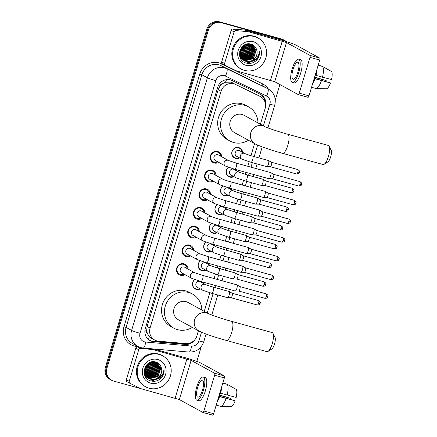 <?xml version="1.0" encoding="UTF-8"?>
<svg xmlns="http://www.w3.org/2000/svg" width="437" height="437" viewBox="0 0 437 437"><rect width="100%" height="100%" fill="white"/><g stroke="black" fill="none" stroke-linecap="round" stroke-linejoin="round"><path stroke-width="0.66" d="M203.09 282.116A5.654 5.375 -61.3 0 1 203.314 283.313M200.261 288.895A5.654 5.375 -61.3 0 1 196.268 289.376A5.654 5.375 -61.3 0 1 195.175 288.933A5.654 5.375 -61.3 0 1 194.716 279.576M208.706 263.402A5.654 5.375 -61.3 0 1 208.924 264.603M205.871 270.186A5.654 5.375 -61.3 0 1 201.883 270.667A5.654 5.375 -61.3 0 1 200.785 270.224A5.654 5.375 -61.3 0 1 200.326 260.867M214.321 244.687A5.654 5.375 -61.3 0 1 214.54 245.889M211.486 251.472A5.654 5.375 -61.3 0 1 207.493 251.952A5.654 5.375 -61.3 0 1 206.401 251.51A5.654 5.375 -61.3 0 1 205.942 242.153M219.937 225.978A5.654 5.375 -61.3 0 1 220.155 227.174M217.102 232.757A5.654 5.375 -61.3 0 1 213.109 233.238A5.654 5.375 -61.3 0 1 212.016 232.795A5.654 5.375 -61.3 0 1 211.557 223.438M225.547 207.264A5.654 5.375 -61.3 0 1 225.771 208.46M222.717 214.043A5.654 5.375 -61.3 0 1 218.724 214.523A5.654 5.375 -61.3 0 1 217.631 214.081A5.654 5.375 -61.3 0 1 217.173 204.724M231.162 188.549A5.654 5.375 -61.3 0 1 231.386 189.751M228.327 195.334A5.654 5.375 -61.3 0 1 224.339 195.814A5.654 5.375 -61.3 0 1 223.247 195.372A5.654 5.375 -61.3 0 1 222.788 186.015M236.778 169.84A5.654 5.375 -61.3 0 1 236.996 171.036M233.942 176.619A5.654 5.375 -61.3 0 1 229.955 177.1A5.654 5.375 -61.3 0 1 228.857 176.657A5.654 5.375 -61.3 0 1 228.398 167.3M239.558 157.904A5.654 5.375 -61.3 0 1 235.565 158.385A5.654 5.375 -61.3 0 1 234.472 157.943A5.654 5.375 -61.3 0 1 232.205 150.962A5.654 5.375 -61.3 0 1 238.81 147.575A5.654 5.375 -61.3 0 1 239.902 148.023A5.654 5.375 -61.3 0 1 242.611 152.322M184.993 274.644A6.014 5.714 -61.3 0 1 180.541 275.272A6.014 5.714 -61.3 0 1 179.378 274.802A6.014 5.714 -61.3 0 1 176.963 267.373A6.014 5.714 -61.3 0 1 183.988 263.773A6.014 5.714 -61.3 0 1 185.151 264.248A6.014 5.714 -61.3 0 1 188.047 269.061M190.608 255.929A6.014 5.714 -61.3 0 1 186.151 256.557A6.014 5.714 -61.3 0 1 184.993 256.087A6.014 5.714 -61.3 0 1 182.579 248.664A6.014 5.714 -61.3 0 1 189.603 245.059A6.014 5.714 -61.3 0 1 190.767 245.534A6.014 5.714 -61.3 0 1 193.662 250.346M196.218 237.215A6.014 5.714 -61.3 0 1 191.767 237.848A6.014 5.714 -61.3 0 1 190.603 237.373A6.014 5.714 -61.3 0 1 188.194 229.949A6.014 5.714 -61.3 0 1 195.219 226.35A6.014 5.714 -61.3 0 1 196.382 226.819A6.014 5.714 -61.3 0 1 199.277 231.637M201.834 218.505A6.014 5.714 -61.3 0 1 197.382 219.134A6.014 5.714 -61.3 0 1 196.218 218.664A6.014 5.714 -61.3 0 1 193.804 211.235A6.014 5.714 -61.3 0 1 200.834 207.635A6.014 5.714 -61.3 0 1 201.998 208.105A6.014 5.714 -61.3 0 1 204.887 212.923M207.449 199.791A6.014 5.714 -61.3 0 1 202.997 200.419A6.014 5.714 -61.3 0 1 201.834 199.949A6.014 5.714 -61.3 0 1 199.419 192.526A6.014 5.714 -61.3 0 1 206.444 188.921A6.014 5.714 -61.3 0 1 207.608 189.396A6.014 5.714 -61.3 0 1 210.503 194.208M213.065 181.076A6.014 5.714 -61.3 0 1 208.613 181.705A6.014 5.714 -61.3 0 1 207.449 181.235A6.014 5.714 -61.3 0 1 205.035 173.811A6.014 5.714 -61.3 0 1 212.06 170.206A6.014 5.714 -61.3 0 1 213.223 170.681A6.014 5.714 -61.3 0 1 216.118 175.494M218.68 162.362A6.014 5.714 -61.3 0 1 214.223 162.996A6.014 5.714 -61.3 0 1 213.059 162.52A6.014 5.714 -61.3 0 1 210.65 155.097A6.014 5.714 -61.3 0 1 217.675 151.497A6.014 5.714 -61.3 0 1 218.839 151.967A6.014 5.714 -61.3 0 1 221.734 156.785M260.397 124.228L265.095 108.578A10.603 10.073 118.7 0 0 260.447 96.582L230.741 82.101L225.476 82.271L222.897 83.467A3.534 3.359 118.7 0 0 219.98 86.029A10.603 0.721 -163.3 0 1 218.38 85.581M260.447 96.582A10.603 10.073 118.7 0 0 260.042 96.375L235.51 84.434A10.603 10.073 118.7 0 0 233.866 83.817A10.603 10.073 118.7 0 0 221.095 91.257L150.06 328.034A10.603 10.073 118.7 0 0 154.703 340.024A10.603 10.073 118.7 0 0 158.489 341.171L185.878 343.575A10.603 10.073 118.7 0 0 196.918 335.824L198.442 330.743M147.706 334.097A10.603 10.073 -61.3 0 1 146.712 330.257L146.657 330.438A3.534 3.359 118.7 0 0 147.706 334.097L149.23 336.414L151.639 338.347L154.703 340.024M219.98 86.029L219.926 86.209A10.603 10.073 -61.3 0 1 222.897 83.467M219.926 86.209L218.183 89.667L147.143 326.439L146.712 330.257M204.254 311.357L209.836 292.763M211.666 286.667L212.267 284.651M214.097 278.555L215.452 274.048M217.276 267.952L217.883 265.936M219.713 259.846L221.062 255.334M222.892 249.237L223.498 247.227M225.323 241.131L226.677 236.619M228.507 230.528L229.108 228.513M230.938 222.417L232.293 217.91M234.123 211.814L234.724 209.798M236.554 203.702L237.908 199.196M239.733 193.099L240.339 191.084M242.169 184.993L243.518 180.481M245.348 174.385L245.955 172.375M247.784 166.278L249.134 161.766M250.964 155.676L254.585 143.609M140.812 388.597L113.631 381.086A10.603 10.073 -61.3 0 1 111.577 380.256L110.807 379.829A10.603 10.073 -61.3 0 1 106.158 367.839L207.602 29.716A10.603 10.073 -61.3 0 1 220.379 22.276L282.029 39.314A10.603 10.073 -61.3 0 1 284.083 40.144A10.603 10.073 -61.3 0 0 282.029 39.314L220.379 22.276A10.603 10.073 -61.3 0 0 207.602 29.716L106.158 367.839A10.603 10.073 -61.3 0 0 110.807 379.829L110.031 379.403A10.603 10.073 -61.3 0 1 105.388 367.413L206.827 29.295A10.603 10.073 -61.3 0 1 219.603 21.85L281.253 38.888A10.603 10.073 -61.3 0 1 283.307 39.718L284.853 40.565A10.603 10.073 -61.3 0 1 286.366 41.591M265.554 105.705A10.603 10.073 118.7 0 0 260.709 94.474A10.603 10.073 118.7 0 0 260.305 94.261L232.096 80.534A10.603 10.073 118.7 0 0 230.452 79.911A10.603 10.073 118.7 0 0 217.675 87.356L145.319 328.526A10.603 10.073 118.7 0 0 149.962 340.521A10.603 10.073 118.7 0 0 153.753 341.663L185.25 344.432A10.603 10.073 118.7 0 0 194.902 339.636M111.577 380.256A10.603 10.073 -61.3 0 1 106.934 368.26L208.378 30.142A10.603 10.073 -61.3 0 1 221.149 22.697L282.805 39.734A10.603 10.073 -61.3 0 1 284.853 40.565M279.904 84.549L275.294 99.915M201.282 346.607L196.841 361.41M189.013 343.356A10.603 10.073 -61.3 0 1 184.474 344.012L152.977 341.242A10.603 10.073 -61.3 0 1 149.58 340.297M260.321 94.266A10.603 10.073 -61.3 0 1 265.013 102.083M222.531 63.928A1.77 1.677 -61.3 0 1 221.69 61.896L224.596 63.485L234.074 31.901L231.168 30.311A1.77 1.677 -61.3 0 1 233.008 29.017L245.141 30.087A1.77 1.677 -61.3 0 1 245.43 30.137L279.358 39.516A14.137 0.961 -163.3 0 1 296.21 45.219L319.747 58.099A1.77 0.541 105.4 0 1 319.726 60.055L309.991 57.362A1.77 0.541 -74.6 0 0 310.013 55.412L286.475 42.531L248.331 31.726A1.77 1.677 118.7 0 0 248.041 31.677L235.909 30.606A1.77 1.677 118.7 0 0 234.074 31.901M221.69 61.896L231.168 30.311M224.596 63.485A1.77 1.677 118.7 0 0 225.437 65.517L236.302 70.805A1.77 1.677 118.7 0 0 236.575 70.909L274.72 81.714L298.258 94.594A1.77 0.541 -74.6 0 0 298.291 94.605A1.77 0.541 -74.6 0 0 299.247 93.168L308.981 95.856L319.726 60.055M308.981 95.856A1.77 0.541 105.4 0 1 308.025 97.298A1.77 0.541 105.4 0 1 307.992 97.282L298.329 94.611M299.247 93.168L309.991 57.362M297.865 72.1A8.838 2.693 -74.6 0 0 297.799 62.256A8.838 2.693 -74.6 0 0 293.025 69.45A8.838 2.693 -74.6 0 0 293.09 79.294A8.838 2.693 -74.6 0 0 297.865 72.1M313.182 81.861A10.253 3.125 -74.6 0 0 314.58 78.638L330.509 82.964L314.247 78.305M314.181 78.529L314.58 78.638M292.244 82.358L294.194 82.899A12.018 3.665 -74.6 0 0 300.683 73.116A12.018 3.665 -74.6 0 0 300.596 59.727L298.646 59.192A12.018 3.665 -74.6 0 0 292.151 68.975A12.018 3.665 -74.6 0 0 292.244 82.358A12.018 3.665 -74.6 0 0 298.739 72.575A12.018 3.665 -74.6 0 0 298.646 59.192M312.499 84.128A11.662 3.556 -74.6 0 0 314.973 78.857M322.544 66.462L318.234 65.009M314.531 77.371L326.16 80.583L314.624 77.049M330.509 82.964A9.188 2.802 -74.6 0 1 326.444 88.804L315.989 88.514L311.554 87.291M315.989 88.514A11.662 3.556 -74.6 0 0 321.463 80.648M326.16 80.583A7.068 2.152 -74.6 0 0 325.975 81.55M322.473 77.273A11.662 3.556 -74.6 0 0 322.599 66.479L331.612 71.57A9.188 2.802 -74.6 0 1 331.525 79.583L315.192 75.153M315.59 75.262A10.253 3.125 -74.6 0 0 316.251 71.635M315.984 75.475A11.662 3.556 -74.6 0 0 316.929 69.368M318.163 65.25L322.599 66.479M244.512 70.384A17.671 16.792 -61.3 0 1 241.093 69.002A17.671 16.792 -61.3 0 1 234.008 47.185A17.671 16.792 -61.3 0 1 254.645 36.61A17.671 16.792 -61.3 0 1 258.065 37.992A17.671 16.792 -61.3 0 1 265.15 59.809A17.671 16.792 -61.3 0 1 244.512 70.384M241.093 69.002L240.317 68.576A17.671 16.792 -61.3 0 1 233.232 46.764A17.671 16.792 -61.3 0 1 253.87 36.184A17.671 16.792 -61.3 0 1 257.289 37.571L258.065 37.992M257.579 59.006C259.152 56.575 259.742 53.959 259.349 51.151C259.026 56.449 256.262 59.809 251.051 61.218A8.838 8.396 -61.3 0 0 256.727 50.026C255.902 47.125 254.105 45.197 251.341 44.241C240.022 40.302 234.407 60.23 246.058 63.037C250.652 64.195 254.492 62.852 257.579 59.006M253.127 41.673A12.373 11.755 -61.3 0 1 260.938 56.635A12.373 11.755 -61.3 0 1 246.031 65.321A12.373 11.755 -61.3 0 1 238.22 50.359A12.373 11.755 -61.3 0 1 253.127 41.673M239.771 56.455L243.272 60.12L244.775 60.699L253.225 58.509L255.924 50.151L252.122 44.82M243.77 60.372L245.015 60.83L253.471 58.64L256.164 50.282L252.242 44.88L249.341 43.875M252.242 44.88L250.565 44.208L245.255 44.623M243.196 59.973L243.808 60.169L252.258 57.979L254.951 49.621L251.625 44.579M251.504 44.503L251.155 44.284M243.311 60.055L244.048 60.301L252.499 58.11L255.197 49.752L251.608 44.334M251.275 44.35L250.707 44.071M242.764 59.618L251.291 57.449L253.984 49.091L251.106 44.377M242.868 59.711L251.532 57.58L254.225 49.223L251.237 44.421M241.792 59.088L242.207 59.197M242.344 59.23L250.319 56.919L253.018 48.562L250.565 44.208M241.901 59.181L242.311 59.295M242.448 59.328L250.565 57.05L253.258 48.693L250.701 44.246M240.825 58.558L241.235 58.667M241.377 58.7L241.803 58.782M241.951 58.804L249.352 56.389L252.051 48.032L250.008 44.077M240.934 58.651L241.339 58.766M241.481 58.798L241.901 58.886M242.043 58.913L249.598 56.52L252.291 48.163L250.15 44.104M241.574 58.34L248.385 55.86L251.078 47.502L249.423 43.99M241.666 58.46L248.626 55.991L251.324 47.633L249.571 44.006M241.219 57.831L247.418 55.324L250.111 46.972L248.822 43.94M241.306 57.963L247.659 55.461L250.352 47.103L248.975 43.951M240.891 57.28L246.446 54.794L249.145 46.442L248.194 43.94M240.973 57.427L246.692 54.931L249.385 46.573L248.353 43.94M240.596 56.679L245.479 54.264L248.172 45.912L247.533 43.995M240.667 56.832L245.72 54.401L248.418 46.043L247.703 43.979M240.328 56.012L244.512 53.735L247.205 45.382L246.839 44.115M240.394 56.187L244.753 53.871L247.446 45.514L247.014 44.077M240.104 55.275L243.54 53.205L246.239 44.853L246.107 44.306M240.153 55.466L243.786 53.341L246.479 44.984L246.293 44.252M239.935 54.439L242.573 52.675L245.321 44.596M239.968 54.658L242.814 52.811L245.523 44.514M239.837 53.472L241.606 52.145L244.463 45.022M239.853 53.729L241.847 52.282L244.687 44.896M239.853 52.287L240.634 51.615L243.48 45.656M239.831 52.609L240.88 51.752L243.742 45.47M241.94 47.13L240.153 50.583L242.224 46.803M240.028 51.107L242.59 46.426M239.722 51.287L239.82 54.975L243.999 60.519L245.982 61.36L251.051 61.218M244.125 60.585L245.741 61.229C252.045 63.365 258.873 56.16 256.727 50.026M243.78 45.443L242.437 46.579L240.066 55.111L244.245 60.65M239.984 57.132L243.272 60.12M243.152 60.055L243.524 60.24M242.185 59.525L242.557 59.711M242.682 59.765L243.065 59.924M242.306 59.59L242.672 59.782M242.797 59.842L243.18 60.006M241.219 58.995L241.59 59.181M241.339 59.061L242.098 59.394M242.229 59.443L242.628 59.579M241.83 59.312L242.213 59.476M242.338 59.525L242.737 59.667M239.826 52.948L240.612 52.254L244.021 45.284M243.13 57.629L246.424 55.433L249.281 50.96L249.756 45.732M245.07 58.689L248.358 56.493L251.22 52.019L251.69 46.792M246.036 59.219L249.33 57.023L252.187 52.549L252.662 47.322M247.003 59.749L250.297 57.558L253.16 53.079L253.629 47.852M246.79 63.234L255.142 60.208L257.366 57.209M240.437 57.575L240.831 57.466M241.634 57.198L246.2 53.904M240.929 58.214L241.279 58.137M241.404 58.105L241.945 57.952M242.601 57.728L247.167 54.434M252.149 52.243L252.466 46.841M252.318 46.213L251.98 45.175M251.909 44.989L251.772 44.683M253.116 52.773L253.433 47.371M253.285 46.743L252.947 45.705M252.876 45.519L252.744 45.213M254.083 53.303L254.4 47.901M246.435 63.146L255.017 60.137L256.819 57.908M254.17 62.087L255.989 60.672L258.813 56.291L259.349 51.151M329.127 146.204L331.148 150.235A6.364 1.939 105.4 0 1 330.689 156.834A6.364 1.939 105.4 0 1 327.936 161.854L324.134 164.279A9.898 3.015 -74.6 0 0 328.411 156.468A9.898 3.015 -74.6 0 0 329.127 146.204A9.898 3.015 -74.6 0 0 328.334 145.445L287.775 134.235A9.898 3.015 105.4 0 1 287.852 145.259A9.898 3.015 105.4 0 1 282.504 153.316L323.063 164.525A9.898 3.015 -74.6 0 0 324.134 164.279M264.62 126.539A9.898 9.401 118.7 0 0 264.609 126.533L244.015 115.264A9.898 9.401 118.7 0 0 242.103 114.489A9.898 9.401 118.7 0 0 230.545 120.415A9.898 9.401 118.7 0 0 234.516 132.63L255.104 143.899C260.993 146.728 270.121 149.869 282.504 153.316M248.462 140.261A19.441 18.469 -61.3 0 1 233.691 142.522A19.441 18.469 -61.3 0 1 229.933 141.004A19.441 18.469 -61.3 0 1 222.138 117.007A19.441 18.469 -61.3 0 1 244.84 105.366A19.441 18.469 -61.3 0 1 248.598 106.89A19.441 18.469 -61.3 0 1 257.961 122.895M229.933 141.004L227.027 139.408A19.441 18.469 -61.3 0 1 219.232 115.417A19.441 18.469 -61.3 0 1 241.934 103.777A19.441 18.469 -61.3 0 1 245.692 105.301L248.598 106.89M272.988 333.333L275.004 337.364A6.364 1.939 105.4 0 1 274.545 343.963A6.364 1.939 105.4 0 1 271.798 348.988L267.99 351.408A9.898 3.015 -74.6 0 0 272.267 343.597A9.898 3.015 -74.6 0 0 272.988 333.333A9.898 3.015 -74.6 0 0 272.196 332.573L231.632 321.364A9.898 3.015 105.4 0 1 231.708 332.388A9.898 3.015 105.4 0 1 226.361 340.445L266.92 351.654A9.898 3.015 -74.6 0 0 267.99 351.408M231.632 321.364C222.051 318.819 209.312 314.318 208.465 313.662A9.898 9.401 118.7 0 0 208.465 313.662L187.877 302.393A9.898 9.401 118.7 0 0 185.96 301.617A9.898 9.401 118.7 0 0 174.407 307.544A9.898 9.401 118.7 0 0 178.372 319.758L198.966 331.028C204.849 333.863 213.983 336.998 226.361 340.445M192.318 327.389A19.441 18.469 -61.3 0 1 177.553 329.656A19.441 18.469 -61.3 0 1 173.789 328.132A19.441 18.469 -61.3 0 1 165.994 304.136A19.441 18.469 -61.3 0 1 188.697 292.5A19.441 18.469 -61.3 0 1 192.455 294.025A19.441 18.469 -61.3 0 1 201.823 310.024M173.789 328.132L170.889 326.543A19.441 18.469 -61.3 0 1 163.094 302.546A19.441 18.469 -61.3 0 1 185.791 290.911A19.441 18.469 -61.3 0 1 189.554 292.435L192.455 294.025M220.816 156.282A5.304 5.036 118.7 0 0 211.082 155.244A5.304 5.036 118.7 0 0 217.763 161.865M217.828 154.736A3.179 3.021 118.7 0 0 215.392 160.565L225.541 166.12A3.179 3.021 118.7 0 1 227.977 160.292A3.179 3.021 118.7 0 1 228.595 160.537L218.445 154.982A3.179 3.021 118.7 0 0 217.828 154.736M225.541 166.12L234.647 169.25A3.179 0.972 105.4 0 0 236.308 166.852A3.179 0.972 105.4 0 0 236.368 166.661A3.179 0.972 105.4 0 0 236.341 163.116L270.547 172.566A3.179 0.972 105.4 0 1 270.607 172.593A3.179 0.972 105.4 0 1 270.569 176.111A3.179 0.972 105.4 0 1 268.924 178.711A3.179 0.972 105.4 0 1 268.848 178.7A3.179 0.972 105.4 0 1 268.782 178.673M299.968 181.617C302.765 183.485 301.301 184.004 301.557 184.49L299.984 184.174A2.3 0.699 105.4 0 0 299.968 181.617L273.578 174.325A2.3 0.699 105.4 0 1 273.606 174.336A2.3 0.699 105.4 0 1 273.573 176.876A2.3 0.699 105.4 0 1 272.388 178.755A2.3 0.699 105.4 0 1 272.327 178.744M270.607 172.593A3.179 0.972 105.4 0 1 270.618 172.599L273.606 174.336M215.206 174.997A5.304 5.036 118.7 0 0 205.472 173.959A5.304 5.036 118.7 0 0 212.147 180.579M212.218 173.445A3.179 3.021 118.7 0 0 209.776 179.279L219.926 184.835A3.179 3.021 118.7 0 1 222.367 179.001A3.179 3.021 118.7 0 1 222.979 179.252A3.179 3.021 118.7 0 0 222.979 179.252L212.83 173.697A3.179 3.021 118.7 0 0 212.218 173.445M219.926 184.835L229.032 187.965A3.179 0.972 105.4 0 0 230.692 185.561A3.179 0.972 105.4 0 0 230.752 185.37A3.179 0.972 105.4 0 0 230.731 181.83L264.931 191.28A3.179 0.972 105.4 0 1 264.997 191.308A3.179 0.972 105.4 0 1 265.002 191.313A3.179 0.972 105.4 0 1 264.953 194.826A3.179 0.972 105.4 0 1 263.314 197.426A3.179 0.972 105.4 0 1 263.232 197.415A3.179 0.972 105.4 0 1 263.172 197.387M265.002 191.313L267.99 193.05A2.3 0.699 105.4 0 1 267.99 193.05A2.3 0.699 105.4 0 1 267.957 195.59A2.3 0.699 105.4 0 1 266.772 197.464A2.3 0.699 105.4 0 1 266.717 197.458M209.591 193.711A5.304 5.036 118.7 0 0 199.856 192.673A5.304 5.036 118.7 0 0 206.537 199.288M206.603 192.16A3.179 3.021 118.7 0 0 204.161 197.994L214.31 203.544A3.179 3.021 118.7 0 1 216.752 197.715A3.179 3.021 118.7 0 1 217.369 197.966L207.214 192.411A3.179 3.021 118.7 0 0 206.603 192.16M214.31 203.544L223.422 206.674A3.179 0.972 105.4 0 0 225.077 204.276A3.179 0.972 105.4 0 0 225.137 204.084A3.179 0.972 105.4 0 0 225.115 200.545L259.316 209.995A3.179 0.972 105.4 0 1 259.381 210.022A3.179 0.972 105.4 0 1 259.338 213.535A3.179 0.972 105.4 0 1 257.699 216.135A3.179 0.972 105.4 0 1 257.622 216.124A3.179 0.972 105.4 0 1 257.557 216.102M288.737 219.041C291.534 220.914 290.07 221.428 290.326 221.914L288.759 221.603A2.3 0.699 105.4 0 0 288.737 219.041L262.353 211.748A2.3 0.699 105.4 0 1 262.375 211.765A2.3 0.699 105.4 0 1 262.342 214.299A2.3 0.699 105.4 0 1 261.157 216.178A2.3 0.699 105.4 0 1 261.102 216.173M259.381 210.022A3.179 0.972 105.4 0 1 259.387 210.022L262.375 211.765M203.975 212.42A5.304 5.036 118.7 0 0 194.241 211.388A5.304 5.036 118.7 0 0 200.922 218.003M200.987 210.874A3.179 3.021 118.7 0 0 198.551 216.703L208.7 222.258A3.179 3.021 118.7 0 1 211.137 216.43A3.179 3.021 118.7 0 1 211.754 216.676A3.179 3.021 118.7 0 0 211.754 216.676L201.604 211.126A3.179 3.021 118.7 0 0 200.987 210.874M208.7 222.258L217.806 225.388A3.179 0.972 105.4 0 0 219.467 222.99A3.179 0.972 105.4 0 0 219.521 222.799A3.179 0.972 105.4 0 0 219.5 219.254L253.7 228.709A3.179 0.972 105.4 0 1 253.766 228.731A3.179 0.972 105.4 0 1 253.728 232.249A3.179 0.972 105.4 0 1 252.083 234.849A3.179 0.972 105.4 0 1 252.007 234.838A3.179 0.972 105.4 0 1 251.941 234.811M256.759 230.474A2.3 0.699 105.4 0 1 256.765 230.479A2.3 0.699 105.4 0 1 256.727 233.014A2.3 0.699 105.4 0 1 255.541 234.893A2.3 0.699 105.4 0 1 255.487 234.882M253.766 228.731A3.179 0.972 105.4 0 1 253.771 228.737L256.765 230.479M198.36 231.135A5.304 5.036 118.7 0 0 188.626 230.097A5.304 5.036 118.7 0 0 195.306 236.717M195.372 229.589A3.179 3.021 118.7 0 0 192.935 235.417L203.085 240.973A3.179 3.021 118.7 0 1 205.521 235.144A3.179 3.021 118.7 0 1 206.138 235.39L195.989 229.835A3.179 3.021 118.7 0 0 195.372 229.589M203.085 240.973L212.191 244.103A3.179 0.972 105.4 0 0 213.851 241.699A3.179 0.972 105.4 0 0 213.912 241.514A3.179 0.972 105.4 0 0 213.884 237.968L248.085 247.418A3.179 0.972 105.4 0 1 248.15 247.446A3.179 0.972 105.4 0 1 248.112 250.964A3.179 0.972 105.4 0 1 246.468 253.564A3.179 0.972 105.4 0 1 246.392 253.553A3.179 0.972 105.4 0 1 246.326 253.526M248.15 247.446A3.179 0.972 105.4 0 1 248.161 247.451L251.149 249.188A2.3 0.699 105.4 0 1 251.149 249.188A2.3 0.699 105.4 0 1 251.117 251.728A2.3 0.699 105.4 0 1 249.931 253.607A2.3 0.699 105.4 0 1 249.871 253.597M192.744 249.849A5.304 5.036 118.7 0 0 183.016 248.811A5.304 5.036 118.7 0 0 189.691 255.432M189.762 248.298A3.179 3.021 118.7 0 0 187.32 254.132L197.469 259.687A3.179 3.021 118.7 0 1 199.911 253.853A3.179 3.021 118.7 0 1 200.523 254.105A3.179 3.021 118.7 0 0 200.523 254.105L190.374 248.549A3.179 3.021 118.7 0 0 189.762 248.298M197.469 259.687L206.575 262.812A3.179 0.972 105.4 0 0 208.236 260.414A3.179 0.972 105.4 0 0 208.296 260.223A3.179 0.972 105.4 0 0 208.269 256.683L242.475 266.133A3.179 0.972 105.4 0 1 242.535 266.16A3.179 0.972 105.4 0 1 242.497 269.678A3.179 0.972 105.4 0 1 240.858 272.278A3.179 0.972 105.4 0 1 240.776 272.267A3.179 0.972 105.4 0 1 240.716 272.24M242.535 266.16A3.179 0.972 105.4 0 1 242.546 266.166L245.534 267.903A2.3 0.699 105.4 0 1 245.534 267.903A2.3 0.699 105.4 0 1 245.501 270.443A2.3 0.699 105.4 0 1 244.316 272.317A2.3 0.699 105.4 0 1 244.261 272.311M187.134 268.564A5.304 5.036 118.7 0 0 177.4 267.526A5.304 5.036 118.7 0 0 184.081 274.141M184.146 267.012A3.179 3.021 118.7 0 0 181.705 272.846L191.854 278.396A3.179 3.021 118.7 0 1 194.296 272.568A3.179 3.021 118.7 0 1 194.907 272.819A3.179 3.021 118.7 0 0 194.907 272.819L184.758 267.264A3.179 3.021 118.7 0 0 184.146 267.012M191.854 278.396L200.96 281.526A3.179 0.972 105.4 0 0 202.621 279.128A3.179 0.972 105.4 0 0 202.681 278.937A3.179 0.972 105.4 0 0 202.659 275.397L236.859 284.848A3.179 0.972 105.4 0 1 236.925 284.875A3.179 0.972 105.4 0 1 236.881 288.387A3.179 0.972 105.4 0 1 235.243 290.987A3.179 0.972 105.4 0 1 235.166 290.976A3.179 0.972 105.4 0 1 235.101 290.955M236.925 284.875A3.179 0.972 105.4 0 1 236.93 284.875L239.918 286.617A2.3 0.699 105.4 0 1 239.918 286.617A2.3 0.699 105.4 0 1 239.886 289.152A2.3 0.699 105.4 0 1 238.7 291.031A2.3 0.699 105.4 0 1 238.646 291.026M242.054 152.021A5.304 5.036 118.7 0 0 232.326 150.983A5.304 5.036 118.7 0 0 239.001 157.599M244.911 153.584L239.684 150.721A3.179 3.021 118.7 0 0 235.352 152.376A3.179 3.021 118.7 0 0 236.63 156.304L241.858 159.166A3.179 3.021 118.7 0 1 244.299 153.332A3.179 3.021 118.7 0 1 244.911 153.584A3.179 3.021 118.7 0 0 244.911 153.584L244.911 153.584C243.912 153.256 248.544 155.08 252.662 156.162A3.179 0.972 105.4 0 1 252.684 159.702A3.179 0.972 105.4 0 1 252.624 159.893A3.179 0.972 105.4 0 1 250.964 162.291L266.734 166.65A3.179 0.972 105.4 0 1 266.674 166.623M252.662 156.162L268.433 160.521A3.179 0.972 105.4 0 1 268.498 160.543A3.179 0.972 105.4 0 1 268.455 164.061A3.179 0.972 105.4 0 1 266.816 166.661A3.179 0.972 105.4 0 1 266.734 166.65M268.498 160.543A3.179 0.972 105.4 0 1 268.504 160.548L271.492 162.291A2.3 0.699 105.4 0 1 271.492 162.291A2.3 0.699 105.4 0 1 271.459 164.825A2.3 0.699 105.4 0 1 270.274 166.705A2.3 0.699 105.4 0 1 270.219 166.694M228.556 167.355A5.304 5.036 118.7 0 0 233.385 176.313M239.301 172.298L234.068 169.436A3.179 3.021 118.7 0 0 229.742 171.091A3.179 3.021 118.7 0 0 231.015 175.013L236.248 177.875A3.179 3.021 118.7 0 1 238.684 172.047A3.179 3.021 118.7 0 1 239.301 172.298L247.047 174.871A3.179 0.972 105.4 0 1 247.069 178.416A3.179 0.972 105.4 0 1 247.014 178.607A3.179 0.972 105.4 0 1 245.354 181.005L261.124 185.364A3.179 0.972 105.4 0 1 261.058 185.337M247.047 174.871L262.817 179.23A3.179 0.972 105.4 0 1 262.883 179.257A3.179 0.972 105.4 0 1 262.839 182.775A3.179 0.972 105.4 0 1 261.2 185.375A3.179 0.972 105.4 0 1 261.124 185.364M292.238 188.281C295.035 190.15 293.571 190.669 293.828 191.155L292.26 190.838A2.3 0.699 105.4 0 0 292.238 188.281L265.854 180.989A2.3 0.699 105.4 0 1 265.876 181A2.3 0.699 105.4 0 1 265.843 183.54A2.3 0.699 105.4 0 1 264.658 185.419A2.3 0.699 105.4 0 1 264.603 185.408M236.444 170.73A5.304 5.036 118.7 0 0 236.204 169.682M262.883 179.257A3.179 0.972 105.4 0 1 262.888 179.263L265.876 181M222.941 186.069A5.304 5.036 118.7 0 0 227.775 195.028M233.686 191.007L228.453 188.145A3.179 3.021 118.7 0 0 224.126 189.8A3.179 3.021 118.7 0 0 225.399 193.728L230.632 196.59A3.179 3.021 118.7 0 1 233.068 190.761A3.179 3.021 118.7 0 1 233.686 191.007L233.686 191.007C232.686 190.679 237.313 192.504 241.432 193.586A3.179 0.972 105.4 0 1 241.459 197.131A3.179 0.972 105.4 0 1 241.399 197.322A3.179 0.972 105.4 0 1 239.738 199.72L255.508 204.079A3.179 0.972 105.4 0 1 255.443 204.052M241.432 193.586L257.202 197.945A3.179 0.972 105.4 0 1 257.267 197.972A3.179 0.972 105.4 0 1 257.273 197.977A3.179 0.972 105.4 0 1 257.229 201.49A3.179 0.972 105.4 0 1 255.585 204.09A3.179 0.972 105.4 0 1 255.508 204.079M257.273 197.977L260.266 199.714A2.3 0.699 105.4 0 1 260.266 199.714A2.3 0.699 105.4 0 1 260.228 202.255A2.3 0.699 105.4 0 1 259.043 204.128A2.3 0.699 105.4 0 1 258.988 204.123M230.829 189.445A5.304 5.036 118.7 0 0 230.589 188.391M217.326 204.778A5.304 5.036 118.7 0 0 222.16 213.742M228.07 209.722L222.843 206.859A3.179 3.021 118.7 0 0 218.511 208.515A3.179 3.021 118.7 0 0 219.789 212.442L225.017 215.304A3.179 3.021 118.7 0 1 227.458 209.47A3.179 3.021 118.7 0 1 228.07 209.722L235.816 212.3A3.179 0.972 105.4 0 1 235.843 215.845A3.179 0.972 105.4 0 1 235.783 216.031A3.179 0.972 105.4 0 1 234.123 218.434L249.893 222.788A3.179 0.972 105.4 0 1 249.827 222.766M235.816 212.3L251.586 216.659A3.179 0.972 105.4 0 1 251.652 216.686A3.179 0.972 105.4 0 1 251.614 220.199A3.179 0.972 105.4 0 1 249.969 222.799A3.179 0.972 105.4 0 1 249.893 222.788M281.013 225.705C283.81 227.579 282.346 228.092 282.602 228.578L281.029 228.267A2.3 0.699 105.4 0 0 281.013 225.705L254.624 218.413A2.3 0.699 105.4 0 1 254.651 218.429A2.3 0.699 105.4 0 1 254.618 220.964A2.3 0.699 105.4 0 1 253.433 222.843A2.3 0.699 105.4 0 1 253.373 222.837M225.213 208.159A5.304 5.036 118.7 0 0 224.979 207.105M251.652 216.686A3.179 0.972 105.4 0 1 251.663 216.686L254.651 218.429M211.71 223.493A5.304 5.036 118.7 0 0 216.544 232.451M222.455 228.436L217.227 225.574A3.179 3.021 118.7 0 0 212.895 227.229A3.179 3.021 118.7 0 0 214.174 231.157L219.401 234.019A3.179 3.021 118.7 0 1 221.843 228.185A3.179 3.021 118.7 0 1 222.455 228.436A3.179 3.021 118.7 0 0 222.455 228.436L222.455 228.436C221.455 228.103 226.087 229.933 230.206 231.015A3.179 0.972 105.4 0 1 230.228 234.554A3.179 0.972 105.4 0 1 230.168 234.745A3.179 0.972 105.4 0 1 228.507 237.144L244.278 241.503A3.179 0.972 105.4 0 1 244.217 241.475M230.206 231.015L245.976 235.374A3.179 0.972 105.4 0 1 246.036 235.396A3.179 0.972 105.4 0 1 246.047 235.401A3.179 0.972 105.4 0 1 245.998 238.913A3.179 0.972 105.4 0 1 244.359 241.514A3.179 0.972 105.4 0 1 244.278 241.503M249.03 237.138A2.3 0.699 105.4 0 1 249.035 237.144A2.3 0.699 105.4 0 1 249.003 239.678A2.3 0.699 105.4 0 1 247.817 241.557A2.3 0.699 105.4 0 1 247.757 241.546M219.598 226.874A5.304 5.036 118.7 0 0 219.363 225.82M206.1 242.207A5.304 5.036 118.7 0 0 210.929 251.166M216.845 247.151L211.612 244.288A3.179 3.021 118.7 0 0 207.28 245.944A3.179 3.021 118.7 0 0 208.558 249.866L213.786 252.728A3.179 3.021 118.7 0 1 216.228 246.9A3.179 3.021 118.7 0 1 216.845 247.151L224.591 249.724A3.179 0.972 105.4 0 1 224.613 253.269A3.179 0.972 105.4 0 1 224.552 253.46A3.179 0.972 105.4 0 1 222.897 255.858L238.668 260.217A3.179 0.972 105.4 0 1 238.602 260.19M224.591 249.724L240.361 254.083A3.179 0.972 105.4 0 1 240.426 254.11A3.179 0.972 105.4 0 1 240.383 257.628A3.179 0.972 105.4 0 1 238.744 260.228A3.179 0.972 105.4 0 1 238.668 260.217M240.426 254.11A3.179 0.972 105.4 0 1 240.432 254.115L243.42 255.853A2.3 0.699 105.4 0 1 243.42 255.853A2.3 0.699 105.4 0 1 243.387 258.393A2.3 0.699 105.4 0 1 242.202 260.272A2.3 0.699 105.4 0 1 242.147 260.261M213.988 245.583A5.304 5.036 118.7 0 0 213.748 244.534M200.485 260.922A5.304 5.036 118.7 0 0 205.319 269.88M211.229 265.86L205.996 262.998A3.179 3.021 118.7 0 0 201.67 264.653A3.179 3.021 118.7 0 0 202.943 268.58L208.176 271.443A3.179 3.021 118.7 0 1 210.612 265.614A3.179 3.021 118.7 0 1 211.229 265.86L211.229 265.86C210.224 265.532 214.857 267.357 218.975 268.438A3.179 0.972 105.4 0 1 218.997 271.983A3.179 0.972 105.4 0 1 218.942 272.175A3.179 0.972 105.4 0 1 217.282 274.573L233.052 278.932A3.179 0.972 105.4 0 1 232.987 278.904M218.975 268.438L234.745 272.797A3.179 0.972 105.4 0 1 234.811 272.825A3.179 0.972 105.4 0 1 234.773 276.342A3.179 0.972 105.4 0 1 233.129 278.943A3.179 0.972 105.4 0 1 233.052 278.932M234.811 272.825A3.179 0.972 105.4 0 1 234.816 272.83L237.81 274.567A2.3 0.699 105.4 0 1 237.81 274.567A2.3 0.699 105.4 0 1 237.772 277.107A2.3 0.699 105.4 0 1 236.586 278.981A2.3 0.699 105.4 0 1 236.532 278.975M208.373 264.298A5.304 5.036 118.7 0 0 208.132 263.243M194.869 279.631A5.304 5.036 118.7 0 0 199.704 288.595M205.614 284.574L200.386 281.712A3.179 3.021 118.7 0 0 196.055 283.367A3.179 3.021 118.7 0 0 197.327 287.295L202.56 290.157A3.179 3.021 118.7 0 1 204.997 284.323A3.179 3.021 118.7 0 1 205.614 284.574L205.614 284.574C204.614 284.247 209.241 286.071 213.36 287.153A3.179 0.972 105.4 0 1 213.387 290.698A3.179 0.972 105.4 0 1 213.327 290.884A3.179 0.972 105.4 0 1 211.666 293.287L227.437 297.641A3.179 0.972 105.4 0 1 227.371 297.619M213.36 287.153L229.13 291.512A3.179 0.972 105.4 0 1 229.196 291.539A3.179 0.972 105.4 0 1 229.157 295.051A3.179 0.972 105.4 0 1 227.513 297.652A3.179 0.972 105.4 0 1 227.437 297.641M229.196 291.539A3.179 0.972 105.4 0 1 229.201 291.539L232.194 293.282A2.3 0.699 105.4 0 1 232.194 293.282A2.3 0.699 105.4 0 1 232.156 295.816A2.3 0.699 105.4 0 1 230.971 297.695A2.3 0.699 105.4 0 1 230.916 297.69M202.757 283.012A5.304 5.036 118.7 0 0 202.522 281.958M127.172 381.78A1.77 1.677 -61.3 0 1 126.331 379.748L129.237 381.337L138.709 349.753L135.803 348.163A1.77 1.677 -61.3 0 1 137.644 346.874L138.955 346.989M126.331 379.748L135.803 348.163M153.507 348.939L183.999 357.368A14.137 0.961 -163.3 0 1 200.851 363.076L224.383 375.951A1.77 0.541 105.4 0 1 224.361 377.907L214.627 375.219A1.77 0.541 -74.6 0 0 214.649 373.264L191.116 360.383L152.972 349.584A1.77 1.677 118.7 0 0 152.682 349.529L140.55 348.464A1.77 1.677 118.7 0 0 138.709 349.753M129.237 381.337A1.77 1.677 118.7 0 0 130.079 383.369L140.943 388.662A1.77 1.677 118.7 0 0 141.217 388.766L179.361 399.565L202.894 412.446A1.77 0.541 -74.6 0 0 202.932 412.462A1.77 0.541 -74.6 0 0 203.888 411.02L213.622 413.713L224.361 377.907M213.622 413.713A1.77 0.541 105.4 0 1 212.666 415.15A1.77 0.541 105.4 0 1 212.628 415.134L202.97 412.468M203.888 411.02L214.627 375.219M202.506 389.951A8.838 2.693 -74.6 0 0 202.44 380.108A8.838 2.693 -74.6 0 0 197.666 387.302A8.838 2.693 -74.6 0 0 197.732 397.146A8.838 2.693 -74.6 0 0 202.506 389.951M217.823 399.713A10.253 3.125 -74.6 0 0 219.221 396.496L235.15 400.816L218.888 396.162M218.822 396.381L219.221 396.496M196.885 400.21L198.83 400.751A12.018 3.665 -74.6 0 0 205.324 390.968A12.018 3.665 -74.6 0 0 205.232 377.579L203.287 377.044A12.018 3.665 -74.6 0 0 196.792 386.827A12.018 3.665 -74.6 0 0 196.885 400.21A12.018 3.665 -74.6 0 0 203.38 390.427A12.018 3.665 -74.6 0 0 203.287 377.044M217.14 401.98A11.662 3.556 -74.6 0 0 219.609 396.709M227.185 384.314L222.875 382.861M219.166 395.223L230.802 398.435L219.265 394.901M235.15 400.816A9.188 2.802 -74.6 0 1 231.08 406.656L220.63 406.366L216.195 405.143M220.63 406.366A11.662 3.556 -74.6 0 0 226.104 398.5M230.802 398.435A7.068 2.152 -74.6 0 0 230.616 399.402M227.114 395.124A11.662 3.556 -74.6 0 0 227.24 384.331L236.253 389.422A9.188 2.802 -74.6 0 1 236.16 397.435L219.833 393.005M220.232 393.114A10.253 3.125 -74.6 0 0 220.887 389.487M220.625 393.327A11.662 3.556 -74.6 0 0 221.57 387.22M222.804 383.107L227.24 384.331M149.148 388.242A17.671 16.792 -61.3 0 1 145.734 386.854A17.671 16.792 -61.3 0 1 138.649 365.042A17.671 16.792 -61.3 0 1 159.287 354.462A17.671 16.792 -61.3 0 1 162.701 355.844A17.671 16.792 -61.3 0 1 169.791 377.661A17.671 16.792 -61.3 0 1 149.148 388.242M145.734 386.854L144.958 386.428A17.671 16.792 -61.3 0 1 137.874 364.616A17.671 16.792 -61.3 0 1 158.511 354.036A17.671 16.792 -61.3 0 1 161.925 355.423L162.701 355.844M162.22 376.858C163.793 374.427 164.383 371.811 163.984 369.003C163.667 374.307 160.903 377.661 155.687 379.076A8.838 8.396 -61.3 0 0 161.368 367.878C160.543 364.977 158.746 363.049 155.976 362.098C144.663 358.154 139.042 378.087 150.699 380.889C155.288 382.047 159.134 380.703 162.22 376.858M157.762 359.531A12.373 11.755 -61.3 0 1 165.574 374.487A12.373 11.755 -61.3 0 1 150.672 383.173A12.373 11.755 -61.3 0 1 142.861 368.211A12.373 11.755 -61.3 0 1 157.762 359.531M148.29 378.147L149.416 378.551L157.866 376.361L160.559 368.003L156.763 362.672M148.405 378.224L149.656 378.682L158.107 376.492L160.805 368.134L156.883 362.737L153.977 361.727M156.883 362.737L155.206 362.06L149.891 362.475M147.837 377.825L148.443 378.021L156.899 375.831L159.592 367.473L156.26 362.431M156.146 362.355L155.791 362.142M147.952 377.912L148.689 378.152L157.14 375.962L159.833 367.604L156.391 362.492M155.916 362.207L155.348 361.923M147.4 377.47L155.927 375.301L158.626 366.943L155.741 362.229M147.509 377.563L156.173 375.432L158.866 367.075L155.878 362.273M146.433 376.94L146.843 377.049M146.985 377.082L154.96 374.771L157.659 366.414L155.206 362.06M146.542 377.033L146.947 377.147M147.089 377.18L155.206 374.902L157.899 366.545L155.343 362.098M145.466 376.41L145.876 376.519M146.018 376.552L146.444 376.634M146.586 376.656L153.993 374.241L156.686 365.884L154.649 361.929M145.57 376.503L145.98 376.618M146.116 376.65L146.542 376.743M146.685 376.765L154.234 374.372L156.932 366.015L154.785 361.962M146.215 376.191L153.026 373.711L155.719 365.354L154.064 361.841M146.302 376.312L153.267 373.843L155.96 365.485L154.212 361.858M145.86 375.689L152.054 373.182L154.753 364.824L153.463 361.792M145.947 375.815L152.3 373.313L154.993 364.955L153.616 361.803M145.532 375.137L151.087 372.652L153.78 364.294L152.83 361.798M145.619 375.279L151.328 372.783L154.026 364.425L152.994 361.792M145.231 374.531L150.12 372.122L152.813 363.764L152.174 361.852M145.303 374.689L150.361 372.253L153.054 363.895L152.338 361.831M144.969 373.864L149.148 371.592L151.847 363.234L151.481 361.967M145.029 374.039L149.394 371.723L152.087 363.366L151.655 361.929M144.745 373.127L148.181 371.062L150.874 362.705L150.743 362.158M144.794 373.318L148.422 371.193L151.12 362.836L150.934 362.104M144.571 372.291L147.214 370.532L149.962 362.448M144.609 372.51L147.455 370.663L150.164 362.366M144.472 371.324L146.242 370.002L149.099 362.874M144.489 371.581L146.488 370.134L149.323 362.748M144.494 370.139L145.275 369.473L148.121 363.508M144.472 370.467L145.521 369.604L148.383 363.322M146.581 364.982L144.794 368.435L146.865 364.655M144.663 368.959L147.231 364.278M144.363 369.139L144.461 372.832L148.64 378.371L150.623 379.212L155.687 379.076M148.76 378.437L150.383 379.081C156.686 381.222 163.514 374.012 161.368 367.878M148.422 363.294L147.078 364.431L144.702 372.963L148.88 378.502M144.625 374.984L148.28 378.163M147.793 377.907L148.165 378.092M144.412 374.312L147.914 377.972M146.827 377.377L147.198 377.563M146.947 377.442L147.706 377.776M147.438 377.694L147.821 377.858M145.854 376.847L146.226 377.033M146.351 377.087L146.739 377.246M146.87 377.295L147.269 377.431M145.98 376.913L146.346 377.104M146.471 377.164L146.854 377.328M146.979 377.382L147.373 377.519M144.461 370.8L145.253 370.106L148.662 363.136M147.772 375.481L151.065 373.291L153.922 368.817L154.392 363.584M149.711 376.541L152.999 374.351L155.862 369.877L156.331 364.644M150.678 377.071L153.966 374.88L156.828 370.407L157.298 365.174M151.644 377.601L154.938 375.41L157.795 370.937L158.27 365.703M151.431 381.086L159.778 378.06L162.007 375.066M145.073 375.432L145.472 375.323M146.269 375.05L150.841 371.756M145.57 376.071L145.92 375.989M146.045 375.962L146.586 375.809M147.242 375.58L151.808 372.291M156.785 370.095L157.107 364.693M156.954 364.065L156.621 363.027M156.544 362.841L156.413 362.535M156.386 362.47L156.249 362.186M157.757 370.625L158.074 365.223M157.926 364.595L157.588 363.557M157.517 363.371L157.38 363.065M158.724 371.155L159.041 365.753M151.076 380.998L159.658 377.994L161.455 375.76M158.811 379.939L160.625 378.524L163.454 374.143L163.984 369.003M232.364 82.713L235.51 84.434M148.514 339.544A10.603 3.059 -85 0 0 149.23 336.414M261.856 97.522A10.603 3.31 -64 0 0 262.358 95.932M225.476 82.271A10.603 3.31 -64 0 0 226.475 79.654M146.657 330.438A10.603 0.721 -163.3 0 1 144.991 329.968M218.183 89.667L221.095 91.257M256.896 94.654L260.042 96.375M147.143 326.439L150.06 328.034M105.388 367.413L106.934 368.26M206.827 29.295L208.378 30.142M219.603 21.85L221.149 22.697M281.253 38.888L282.805 39.734M263.396 125.867L269.897 104.208A7.068 6.713 118.7 0 0 266.532 96.074L225.443 76.076A7.068 6.713 118.7 0 0 224.345 75.661A7.068 6.713 118.7 0 0 215.829 80.626L140.026 333.284A7.068 6.713 118.7 0 0 144.489 341.832A7.068 6.713 118.7 0 0 145.647 342.045L191.526 346.077A7.068 6.713 118.7 0 0 198.884 340.909L201.484 332.235M140.026 333.284A7.068 0.481 16.7 0 1 131.603 330.432L207.4 77.77A14.137 13.432 -61.3 0 1 224.438 67.844A14.137 13.432 -61.3 0 1 226.628 68.675L221.106 65.654A14.137 13.432 118.7 0 0 218.915 64.823A14.137 13.432 118.7 0 0 201.883 74.749L126.08 327.411A14.137 13.432 118.7 0 0 132.274 343.4L137.792 346.421A14.137 13.432 -61.3 0 1 131.603 330.432L126.08 327.411L123.971 326.696L199.775 74.039L201.883 74.749L207.4 77.77A7.068 0.481 16.7 0 0 215.829 80.626M137.792 346.421L140.67 347.59L143.09 348.027A7.068 2.038 -85 0 0 145.647 342.045M199.775 74.039A15.907 15.109 -61.3 0 1 218.937 62.873A15.907 15.109 -61.3 0 1 221.406 63.802L262.49 83.8A15.907 15.109 -61.3 0 1 268.323 88.99M137.977 346.525L136.623 346.404A15.907 15.109 -61.3 0 1 123.971 326.696M225.443 76.076A7.068 2.207 -64 0 0 226.628 68.675L267.717 88.673L221.106 65.654A1.77 0.552 116 0 1 221.406 63.802M266.532 96.074A7.068 2.207 -64 0 0 267.717 88.673A14.137 13.432 -61.3 0 1 268.258 88.951L262.735 85.931A14.137 13.432 118.7 0 0 262.195 85.652A1.77 0.552 116 0 1 262.49 83.8M207.258 313.001L213.054 293.669M214.884 287.573L215.496 285.541M217.32 279.445L218.669 274.955M220.499 268.859L221.106 266.832M222.936 260.736L224.285 256.24M226.115 250.15L226.721 248.118M228.551 242.022L229.9 237.531M231.725 231.435L232.337 229.403M234.166 223.307L235.51 218.817M237.34 212.721L237.952 210.689M239.782 204.592L241.126 200.102M242.956 194.006L243.567 191.98M245.392 185.883L246.741 181.388M248.571 175.297L249.177 173.265M251.007 167.169L252.357 162.679M254.187 156.583L257.628 145.106M136.623 346.404A1.77 0.508 95 0 1 136.721 345.836M143.09 348.027L188.97 352.058A7.068 2.038 -85 0 0 191.526 346.077M198.884 340.909A7.068 0.481 16.7 0 0 203.718 341.876L206.067 334.037M269.897 104.208A7.068 0.481 16.7 0 0 274.731 105.18C276.364 98.188 274.207 92.781 268.258 88.951M184.474 344.012L185.25 344.432M152.977 341.242L153.753 341.663M274.72 81.714L286.475 42.531M270.508 80.288L282.264 41.105M245.43 30.137L248.331 31.726M310.013 55.412L319.747 58.099M248.041 31.677L245.141 30.087M233.008 29.017L235.909 30.606M287.775 134.235C278.189 131.684 265.456 127.189 264.609 126.533A9.898 9.401 118.7 0 0 262.697 125.758A9.898 9.401 118.7 0 0 250.772 132.701A9.898 9.401 118.7 0 0 255.104 143.899M208.465 313.662L208.465 313.662A9.898 9.401 118.7 0 0 206.554 312.887A9.898 9.401 118.7 0 0 194.629 319.835A9.898 9.401 118.7 0 0 198.966 331.028M299.984 184.174A2.3 0.699 105.4 0 1 298.744 186.042L272.355 178.755M293.129 204.756C296.455 204.603 295.472 203.434 295.942 203.205C295.685 202.713 297.149 202.2 294.352 200.326A2.3 0.699 105.4 0 1 294.369 202.888A2.3 0.699 105.4 0 1 293.129 204.756L266.745 197.464M295.942 203.205L294.369 202.888M288.759 221.603A2.3 0.699 105.4 0 1 287.513 223.471L261.129 216.178M281.903 242.185C285.23 242.027 284.241 240.863 284.711 240.629C284.46 240.142 285.924 239.629 283.127 237.755A2.3 0.699 105.4 0 1 283.143 240.312A2.3 0.699 105.4 0 1 281.903 242.185L255.514 234.893M284.711 240.629L283.143 240.312M276.288 260.894C279.614 260.742 278.626 259.573 279.101 259.343C278.844 258.857 280.308 258.338 277.511 256.47A2.3 0.699 105.4 0 1 277.528 259.026A2.3 0.699 105.4 0 1 276.288 260.894L249.898 253.607M279.101 259.343L277.528 259.026M270.672 279.609C273.999 279.456 273.016 278.287 273.486 278.058C273.229 277.566 274.693 277.053 271.896 275.179A2.3 0.699 105.4 0 1 271.912 277.741A2.3 0.699 105.4 0 1 270.672 279.609L244.283 272.317M273.486 278.058L271.912 277.741M265.057 298.324C268.384 298.165 267.4 297.002 267.87 296.767C267.613 296.281 269.077 295.767 266.28 293.893A2.3 0.699 105.4 0 1 266.302 296.455A2.3 0.699 105.4 0 1 265.057 298.324L238.673 291.031M267.87 296.767L266.302 296.455M296.63 173.997C299.957 173.839 298.974 172.675 299.443 172.44C299.187 171.954 300.651 171.441 297.854 169.567A2.3 0.699 105.4 0 1 297.87 172.123A2.3 0.699 105.4 0 1 296.63 173.997L270.246 166.705M299.443 172.44L297.87 172.123M292.26 190.838A2.3 0.699 105.4 0 1 291.015 192.706L264.631 185.419M285.405 211.421C288.731 211.268 287.743 210.099 288.212 209.869C287.961 209.378 289.425 208.864 286.628 206.991A2.3 0.699 105.4 0 1 286.645 209.552A2.3 0.699 105.4 0 1 285.405 211.421L259.015 204.128M288.212 209.869L286.645 209.552M281.029 228.267A2.3 0.699 105.4 0 1 279.789 230.135L253.4 222.843M274.174 248.85C277.5 248.691 276.512 247.528 276.987 247.293C276.73 246.807 278.194 246.293 275.397 244.42A2.3 0.699 105.4 0 1 275.414 246.976A2.3 0.699 105.4 0 1 274.174 248.85L247.784 241.557M276.987 247.293L275.414 246.976M268.558 267.559C271.885 267.406 270.902 266.237 271.372 266.007C271.115 265.521 272.579 265.002 269.782 263.134A2.3 0.699 105.4 0 1 269.798 265.691A2.3 0.699 105.4 0 1 268.558 267.559L242.174 260.272M271.372 266.007L269.798 265.691M262.943 286.273C266.275 286.12 265.286 284.951 265.756 284.722C265.505 284.23 266.969 283.717 264.172 281.843A2.3 0.699 105.4 0 1 264.188 284.405A2.3 0.699 105.4 0 1 262.943 286.273L236.559 278.981M265.756 284.722L264.188 284.405M257.333 304.988C260.66 304.829 259.671 303.666 260.146 303.431C259.889 302.945 261.353 302.431 258.557 300.558A2.3 0.699 105.4 0 1 258.573 303.12A2.3 0.699 105.4 0 1 257.333 304.988L230.944 297.695M260.146 303.431L258.573 303.12M179.361 399.565L191.116 360.383M175.15 398.14L186.905 358.957M151.475 348.764L152.972 349.584M214.649 373.264L224.383 375.951M152.682 349.529L151.246 348.742M137.644 346.874L140.55 348.464M188.97 352.058C196.229 352.167 201.146 348.77 203.718 341.876M211.77 315.039L217.79 294.975M219.62 288.879L220.226 286.852M222.056 280.756L223.405 276.266M225.23 270.17L225.842 268.138M227.672 262.042L229.015 257.551M230.845 251.455L231.457 249.423M233.287 243.327L234.631 238.837M236.461 232.741L237.073 230.714M238.897 224.618L240.246 220.122M242.076 214.032L242.682 212M244.512 205.903L245.862 201.413M247.692 195.317L248.298 193.285M250.128 187.189L251.477 182.699M253.302 176.603L253.913 174.571M255.743 168.474L257.087 163.984M258.917 157.888L262.211 146.908M267.914 127.91L274.731 105.18M298.291 94.605L308.025 97.298M225.372 65.484L222.466 63.895M213.212 161.788L211.033 160.597M234.647 169.25L268.848 178.7M218.303 152.486L216.124 151.295M236.341 163.116L228.595 160.537M272.388 178.755L268.924 178.711M298.744 186.042C302.071 185.889 301.082 184.72 301.557 184.49M207.597 180.503L205.423 179.312M229.032 187.965L263.232 197.415M212.688 171.2L210.514 170.009M230.731 181.83C226.612 180.749 221.98 178.924 222.979 179.252M266.772 197.464L263.314 197.426M294.352 200.326L267.968 193.034M201.981 199.217L199.807 198.027M223.422 206.674L257.622 216.124M207.072 189.915L204.898 188.724M225.115 200.545L217.369 197.966M261.157 216.178L257.699 216.135M287.513 223.471C290.84 223.312 289.857 222.149 290.326 221.914M196.366 217.932L194.192 216.741M217.806 225.388L252.007 234.838M201.457 208.629L199.283 207.438M219.5 219.254C215.381 218.172 210.749 216.348 211.754 216.676M255.541 234.893L252.083 234.849M283.127 237.755L256.738 230.463M190.756 236.641L188.576 235.45M212.191 244.103L246.392 253.553M195.847 227.338L193.667 226.148M213.884 237.968C209.765 236.887 205.139 235.062 206.138 235.39M249.931 253.607L246.468 253.564M277.511 256.47L251.122 249.177M185.141 255.355L182.966 254.165M206.575 262.812L240.776 272.267M190.232 246.053L188.052 244.862M208.269 256.683L200.523 254.105M244.316 272.317L240.858 272.278M271.896 275.179L245.512 267.886M179.525 274.07L177.351 272.879M200.96 281.526L235.166 290.976M184.616 264.767L182.442 263.577M202.659 275.397L194.907 272.819M238.7 291.031L235.243 290.987M266.28 293.893L239.897 286.601M234.451 157.528L233.003 156.736M239.542 148.225L238.094 147.433M250.964 162.291L241.858 159.166M270.274 166.705L266.816 166.661M297.854 169.567L271.47 162.274M228.835 176.242L227.387 175.45M245.354 181.005L236.248 177.875M264.658 185.419L261.2 185.375M291.015 192.706C294.341 192.553 293.358 191.384 293.828 191.155M223.22 194.951L221.772 194.159M239.738 199.72L230.632 196.59M259.043 204.128L255.585 204.09M286.628 206.991L260.239 199.698M217.604 213.666L216.162 212.874M234.123 218.434L225.017 215.304M253.433 222.843L249.969 222.799M279.789 230.135C283.116 229.977 282.127 228.813 282.602 228.578M211.994 232.38L210.547 231.588M228.507 237.144L219.401 234.019M249.035 237.144L246.047 235.401M247.817 241.557L244.359 241.514M275.397 244.42L249.014 237.127M206.379 251.095L204.931 250.303M222.897 255.858L213.786 252.728M242.202 260.272L238.744 260.228M269.782 263.134L243.398 255.842M200.763 269.804L199.316 269.012M217.282 274.573L208.176 271.443M236.586 278.981L233.129 278.943M264.172 281.843L237.783 274.551M195.148 288.518L193.706 287.726M211.666 293.287L202.56 290.157M230.971 297.695L227.513 297.652M258.557 300.558L232.167 293.265M202.932 412.462L212.666 415.15M130.007 383.336L127.101 381.747"/></g></svg>

